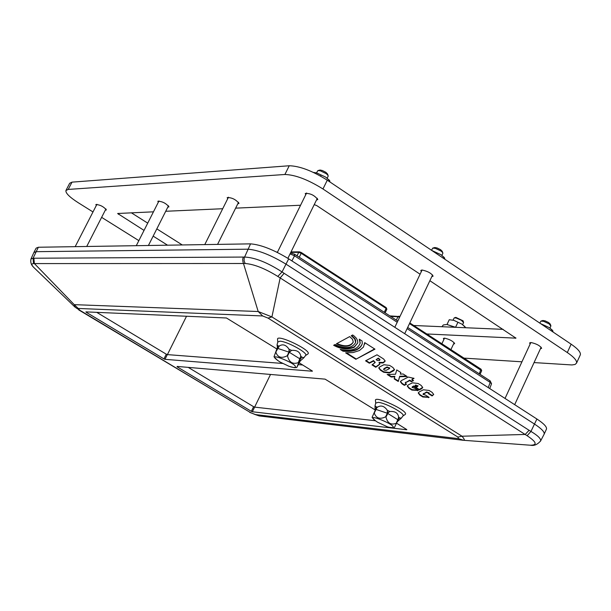 <?xml version="1.0" encoding="UTF-8"?>
<svg xmlns="http://www.w3.org/2000/svg" width="611" height="611" viewBox="0 0 611 611"><rect width="100%" height="100%" fill="white"/><g stroke="black" fill="none" stroke-linecap="round" stroke-linejoin="round"><path stroke-width="0.92" d="M153.46 211.826L117.633 213.491L144.043 230.4M153.155 236.129L167.544 245.187M165.718 211.276L222.71 208.725M235.632 208.145L300.566 205.243M314.222 204.632L316.727 205.579L420.093 274.217M426.776 333.965L515.944 338.158L429.869 280.709M443.876 339.525L443.357 338.479L444.464 338.12C449.742 339.357 453.141 341.205 454.653 343.665L453.538 344.024M530.127 344.069L529.6 342.939L530.921 342.511C536.55 343.772 540.124 345.711 541.644 348.323L540.414 348.759M227.697 198.743L227.2 197.574C231.897 197.521 235.831 199.469 239.008 203.417L237.794 203.807M96.301 205.502L95.851 204.54C100.005 204.754 103.519 206.541 106.398 209.909L105.321 210.153M158.295 202.287L157.844 201.248C162.251 201.347 165.963 203.211 168.98 206.854L167.804 207.152M305.737 194.726L305.24 193.458C310.258 193.206 314.451 195.245 317.819 199.553L316.483 200.026M421.315 271.651L420.803 270.459L421.964 270.001C427.753 271.231 431.465 273.285 433.1 276.164L431.809 276.623M465.33 327.275L461.939 324.135L453.889 320.355L449.261 319.729L453.889 320.355L461.939 324.135L464.834 326.648M449.261 319.713L446.924 324.609M446.962 324.609L449.261 319.729M447.313 324.632L455.569 327.275L457.876 322.379M465.147 327.717L465.345 327.29M289.232 165.757L284.902 174.486C295.304 174.815 307.997 179.642 322.967 188.975L327.282 180.184C312.336 170.836 299.65 166.024 289.232 165.757L71.999 182.139L69.685 183.269L66.026 190.342M327.282 180.184L571.132 344.176L567.306 352.547C573.958 357.099 577.051 360.605 576.578 363.041L575.127 364.446L571.965 364.95L534.052 362.583M580.16 355.197L580.366 354.739C580.855 352.264 577.777 348.744 571.132 344.176M131.373 212.811L147.725 223.137M156.821 228.881L182.269 244.95M413.739 325.503L503.12 329.352M313.657 172.439L316.804 172.959L325.846 177.198L329.444 180.421M329.825 181.895L329.818 180.894L325.846 177.198L316.804 172.959L313.466 172.447M320.584 176.083L321.103 175.036M329.451 181.643L329.818 180.894L328.939 179.771M444.472 258.995L444.762 258.232L441.027 254.718L431.824 250.487L441.027 254.718L444.182 257.521M436.223 253.443L436.567 252.717M444.418 258.957L444.762 258.232M552.657 331.75L552.986 331.04L549.465 327.702L540.498 323.57L549.465 327.702L552.237 330.146M544.928 326.557L545.256 325.839M453.018 320.103L454.233 317.888L456.043 317.987L461.336 320.248L463.566 322.654M462.978 320.775L455.806 317.376L454.279 317.873M316.49 172.875L317.88 170.591L320.294 170.797L326.259 173.677L327.84 175.128L328.153 176.251M327.527 174.043L325.9 172.333L322.379 170.522L319.996 170.018L317.88 170.591M431.496 250.266L432.756 248.112L435.353 248.349L441.043 251.052L442.54 252.381L442.838 253.412M442.204 251.304L440.592 249.685L437.117 247.967L434.803 247.516L432.809 248.097M539.803 323.104L540.941 321.088L543.714 321.363L549.159 323.914L550.862 326.075M550.221 324.059L548.625 322.524L545.188 320.897L542.927 320.477L541.002 321.065M375.078 405.612L375.719 403.092L375.49 400.663C373.581 394.477 409.844 411.34 405.169 414.479L405.024 414.579M375.719 403.092L378.186 402.359C385.434 402.786 405.185 413.487 403.061 415.816L402.947 415.961M296.732 367.547L300.238 359.131L301.964 357.229L303.95 357.664L300.276 360.918L296.732 367.547L294.517 367.7L290.607 366.86M277.104 344.604L277.791 342.007L279.953 341.205C287.01 341.289 308.043 352.86 305.691 355.35L305.584 355.487M279.326 345.986C282.794 343.787 286.024 344.856 289.026 349.187L288.965 352.127L287.178 355.808C281.373 358.68 277.593 357.42 275.828 352.043L279.326 345.986L277.959 345.902L273.995 356.816L277.593 360.421M291.592 350.393C296.9 349.988 299.97 351.898 300.795 356.121L298.305 362.659C292.715 364.561 289.118 362.331 287.521 355.969L289.309 352.287L291.592 350.393L289.026 349.187M277.516 348.194L277.058 344.772L277.959 345.902M293.899 367.585C304.141 366.21 259.476 348.27 279.968 361.979L289.102 366.348L293.899 367.585M33.933 252.396L36.133 248.15L38.34 247.249L250.548 243.865C260.798 244.652 273.514 249.639 288.697 258.827L536.901 419.009C543.668 423.461 546.868 426.784 546.517 428.975L546.333 429.373M543.989 434.49L544.21 434.031C544.554 431.862 541.346 428.555 534.572 424.11L286.07 264.189C270.872 255.008 258.148 250.006 247.913 249.189L36.049 251.679L33.849 252.564M290.049 253.901L294.555 255.826L294.395 254.191M291.096 252.962L290.446 253.099M407.102 328.649L490.198 382.425L489.869 380.768M488.242 387.611L490.198 382.425L491.511 383.815M379.79 364.057L375.872 366.799L372.343 364.576M385.197 360.925L383.15 362.468L379.141 362.384L379.79 364.248L375.773 367.28L372.015 364.904L375.07 362.621L373.504 361.055L369.357 363.224L365.561 360.834L377.01 354.8L383.609 358.985L385.19 361.086L383.059 362.949L379.041 362.865M375.039 362.407L373.596 360.574L369.456 362.751L366.027 360.582M379.836 359.78L378.293 358.107L376.109 359.688L377.361 360.475L379.271 360.566L379.889 360.001L378.201 358.588L376.109 359.688M378.293 358.107L378.201 358.588M375.872 366.799L375.773 367.28M373.596 360.574L373.504 361.055M369.456 362.751L369.357 363.224M355.633 342.496L355.694 340.579L354.93 338.677L351.707 335.492M335.034 344.528C345.307 349.125 352.18 348.43 355.64 342.45L354.747 339.029L351.249 335.737L352.662 334.973L354.136 336.019L356.35 338.242L357.572 340.548L357.794 342.802L354.288 347.231C347.858 349.92 340.976 349.271 333.644 345.284L335.034 344.528M357.779 342.901L354.388 346.743C348.125 349.385 341.373 348.812 334.11 345.032M362.262 343.779C359.818 349.446 353.448 351.76 343.13 350.722L341.557 349.729M360.116 343.374L359.742 339.472M359.26 339.166L362.086 340.969L362.285 343.581C360.337 349.683 353.922 352.226 343.031 351.203L340.243 349.446C351.226 351.394 357.863 349.324 360.131 343.222L359.26 339.166M343.13 350.722L343.031 351.203M423.446 389.772L429.128 390.475L432.122 392.377L433.688 394.454L432.03 395.928L428.364 393.606L428.93 393.102L426.47 392.43L423.064 394.355L425.447 395.057L429.113 397.379L422.827 396.99L419.841 395.103L418.26 393.018L419.268 391.865L423.446 389.772M428.731 397.135L422.911 396.516L419.925 394.622L418.344 392.705M428.861 392.881L426.562 391.949L423.209 394.103M433.688 394.286L432.03 395.928M432.122 395.454L428.785 393.339M413.173 380.355L411.44 381.226L409.729 380.141L405.391 382.83M413.655 378.148L411.837 379.507L413.548 380.592L411.356 381.707L409.637 380.622L405.742 382.601L405.238 383.082L406.552 384.227L404.39 385.35L402.015 383.845L400.411 381.722L401.404 380.569L408.339 377.04L414.037 378.392L411.837 379.507M406.178 383.991L404.482 384.869L402.107 383.372L400.495 381.409M411.44 381.226L411.356 381.707M409.729 380.141L409.637 380.622M404.482 384.869L404.39 385.35M419.184 389.955L413.609 386.427L412.081 387.427L414.487 388.13L418.176 390.46L411.875 390.078L408.874 388.176L407.277 386.068L408.278 384.915L412.448 382.807L418.138 383.509L421.155 385.419L422.736 387.519L421.72 388.688L419.184 389.955L419.268 389.474L413.7 385.953L413.609 386.427M422.736 387.351L419.268 389.474M415.014 385.724L416.901 386.916L417.932 386.167L415.014 385.724L415.587 384.999L415.495 385.48M417.794 390.215L411.967 389.597L408.958 387.702L407.361 385.755M413.7 385.953L412.226 387.175M417.871 385.946L415.587 384.999M406.391 376.055L399.716 376.261L398.357 381.004L394.309 378.446M400.793 372.504L400.373 374.131L403.123 373.978L407.109 376.513L399.625 376.743L398.265 381.478L394.179 378.904L394.767 376.819L391.162 376.995L387.168 374.474L395.508 374.238L396.73 369.922L400.831 372.527L400.373 374.131M394.767 376.819L394.859 376.345L391.254 376.521L387.985 374.451M399.716 376.261L399.625 376.743M398.357 381.004L398.265 381.478M391.254 376.521L391.162 376.995M389.635 365.424L392.896 367.494L394.523 369.663L393.53 370.824L389.375 372.962L383.677 372.267L380.416 370.213L378.782 368.028L379.759 366.883L383.907 364.729L389.635 365.424M394.53 369.502L389.467 372.481L383.769 371.786L380.508 369.731L378.873 367.715M384.143 368.937L383.639 369.418L384.22 370.113L386.259 370.274L389.138 368.784L389.65 368.288L387.015 367.44L384.143 368.937L384.235 368.456L383.792 369.166M389.597 368.066L387.114 366.959L384.235 368.456M353.273 342.099C350.447 346.995 344.818 347.56 336.394 343.802L349.675 336.6L352.539 339.304L353.273 342.099C350.172 346.475 344.703 346.956 336.867 343.542M374.963 349.156L355.854 359.283L345.627 352.837L353.105 352.555L359.467 350.508L363.461 347.079L364.698 342.626L374.963 349.156M374.596 348.919L355.854 359.283M364.614 344.222L364.805 342.695M355.953 358.81L346.582 352.898M458.578 438.66L463.795 440.325C464.963 440.447 464.368 439.08 462.015 436.223L457.899 437.071L458.578 438.66L255.115 414.533L250.731 412.715L79.651 310.159L78.239 308.456L262.661 315.956L268.03 318.102L271.91 316.918L280.174 277.89L284.138 273.323L282.053 271.918C267.282 262.432 254.756 257.475 244.484 257.055L33.07 258.232L30.993 258.927C30.329 262.18 31.161 264.914 33.475 267.137M262.661 315.956L258.201 311.518L271.91 316.918L462.015 436.223L525.177 434.452L529.08 430.297L284.138 273.323M406.811 429.594L396.486 423.156M406.735 429.762L252.366 411.753L254.619 407.125L375.322 420.735M375.246 409.989L325.098 379.141L177.205 366.432M254.619 407.125L253.603 406.705L251.35 411.333L252.366 411.753M188.226 367.379L253.603 406.705M251.35 411.333L177.045 366.753M277.073 349.118L226.46 317.987L85.907 311.877L86.235 312.274L86.426 311.9M163.947 358.894L164.97 359.321L167.322 354.609L166.291 354.189L163.947 358.894L86.235 312.274M96.737 312.351L166.291 354.189M312.404 371.068L299.207 362.835M312.328 371.228L164.97 359.321M167.322 354.609L282.511 363.438M298.321 364.652L302.666 364.988M270.513 374.451L254.611 407.125M186.515 316.254L167.406 354.617M78.239 308.456L74.237 304.652L258.201 311.518L242.941 261.752L242.682 259.4L243.224 257.116M79.651 310.159L75.13 307.234L74.237 304.652L34.353 263.54L33.91 258.27M74.748 306.859L34.728 268.359C31.436 265.296 31.031 263.708 33.513 263.585L245.156 263.501C254.138 264.204 265.021 268.512 277.799 276.416L527.117 435.727C536.511 441.974 537.634 445.144 530.478 445.228L463.115 440.264L259.232 415.938L249.739 412.41M255.115 414.533L259.232 415.938M529.89 445.198L530.478 445.228M540.43 441.287L540.62 440.913C541.086 438.751 537.863 435.59 530.959 431.427L529.08 430.297M250.731 412.715L78.75 309.914M277.791 342.03L277.585 339.533C275.714 333.003 312.878 350.775 307.852 354.006L307.715 354.105M375.528 420.88L372.076 417.374L376.147 408.263L377.644 407.063C381.165 405.009 384.403 406.101 387.359 410.34L387.321 413.227L385.617 416.832C379.905 419.589 376.116 418.306 374.253 412.975L376.628 408.308M387.58 412.013L388.428 412.41L385.953 416.992C387.458 423.163 390.872 425.279 396.195 423.339L398.296 418.543L398.639 418.886L399.647 417.985L401.396 418.077L397.089 421.873M398.639 418.886L394.248 427.86L388.756 427.249M375.108 410.76L375.024 405.826L376.208 406.918L376.147 408.263M391.399 427.837C402.527 427.219 358.405 409.332 377.583 422.224L387.55 426.875L391.399 427.837M388.428 412.41L389.864 411.524C395.019 411.111 397.929 412.929 398.601 416.962L398.296 418.543M92.987 211.948L78.231 202.715C69.593 197.162 65.492 193.107 65.927 190.533L68.233 189.425L71.999 182.139M284.902 174.486L68.233 189.425M322.967 188.975L567.306 352.547M138.85 240.642L101.632 217.356M521.939 361.811L463.993 358.122M447.55 324.655L454.974 327.275M301.964 357.229L300.795 356.121M300.497 357.756L300.887 358.13M289.247 350.89L290.11 351.302M277.845 347.254L278.303 347.277M300.238 359.131L299.604 362.018M289.309 352.287L300.085 358.985M277.615 348.377L288.965 352.127M301.315 252.572L386.16 307.6L386.847 309.227M385.113 312.847L386.862 309.197L386.152 307.593L301.254 252.488L299.459 251.839L301.254 252.488L301.192 253.305L386.121 308.418L384.266 312.297M291.027 251.915L299.459 251.839L298.726 252.343L301.192 253.305L299.26 257.254M290.783 252.412L298.726 252.343L297.03 255.81M409.507 323.586L481.689 370.732L481.033 369.181L479.261 373.81M409.79 322.982L481.04 369.189L409.805 322.952M399.907 316.597L398.685 316.215L397.952 316.712L399.602 317.231M390.658 316.437L397.952 316.712L396.333 320.111M277.799 276.416L282.053 271.918L288.697 258.827M245.156 263.501L244.087 260.851L244.186 257.957L250.548 243.865M33.513 263.585L33.07 258.232L38.34 247.249M527.117 435.727L530.959 431.427L536.901 419.009M291.905 260.897L294.555 255.826L397.211 322.249M379.301 358.741L379.21 359.222M384.006 362.018L383.914 362.499M383.15 362.468L383.059 362.949M378.102 365.317L378.01 365.798M376.956 365.989L376.857 366.47M354.388 346.743L354.288 347.231M419.925 394.622L419.841 395.103M422.911 396.516L422.827 396.99M428.571 397.211L428.487 397.692M423.66 393.392L423.576 393.874M426.562 391.949L426.47 392.43M432.748 395.141L432.664 395.615M405.834 382.119L405.742 382.601M402.107 383.372L402.015 383.845M421.811 388.206L421.72 388.688M408.958 387.702L408.874 388.176M411.967 389.597L411.875 390.078M417.634 390.299L417.55 390.773M412.692 386.458L412.601 386.939M380.508 369.731L380.416 370.213M383.769 371.786L383.677 372.267M389.467 372.481L389.375 372.962M393.621 370.342L393.53 370.824M387.114 366.959L387.015 367.44M530.799 445.243L530.6 445.236C534.098 446.007 537.443 444.564 540.62 440.913L544.187 434.108M268.03 318.102L457.899 437.071M375.956 409.385L387.321 413.227M387.657 413.38L397.891 419.742M377.644 407.063L376.208 406.918M389.864 411.524L387.359 410.34M399.647 417.985L398.601 416.962M118.435 214.293L118.908 213.369M515.783 337.822L515.569 338.28M464.497 326.221L465.299 327.244M446.183 324.548L443.303 324.96L441.898 326.717M450.903 349.629L454.172 342.664M441.883 343.772L444.541 338.12M86.716 246.477L105.94 208.931M75.176 246.661L96.92 204.295M148.42 245.492L168.499 205.777M136.291 245.683L158.975 200.943M217.562 244.392L238.55 202.294M204.777 244.591L228.468 197.2M287.888 258.308L317.33 198.3M277.348 252.419L306.6 192.977M443.716 256.933L444.441 257.842M404.703 333.698L432.588 274.981M394.805 327.305L422.094 270.001M551.809 329.619L552.413 330.36M514.683 404.665L541.132 347.216M505.03 398.441L530.852 342.504M462.642 324.624L463.596 322.585M462.924 320.645L463.528 322.157M327.206 178.183L328.191 176.167M327.458 173.868L328.107 175.54M441.913 255.345L442.876 253.321M442.135 251.136L442.784 252.755M549.953 328.046L550.901 325.984M550.152 323.906L550.809 325.48M402.924 415.992L405.169 414.479M303.95 357.664L305.691 355.35M276.6 252.053L277.539 252.045M399.915 316.574L389.803 315.887M480.025 374.306L481.697 370.709M544.21 434.031L546.517 428.975M397.784 321.05L294.639 254.26L290.508 252.969M407.667 327.45L490.144 380.859M491.534 383.723L490.152 380.867M491.534 383.761L489.724 388.565M379.889 360.001L379.981 359.52M375.162 362.14L375.07 362.621M355.739 341.961L355.64 342.45M360.23 342.74L360.131 343.222M423.148 393.874L423.064 394.355M429.014 392.621L428.93 393.102M405.33 382.601L405.238 383.082M412.165 386.954L412.081 387.427M417.932 386.167L418.023 385.686M383.639 369.418L383.739 368.937M389.65 368.288L389.742 367.807M364.744 343.474L364.652 343.955M31.039 258.812L33.834 252.61M305.553 355.526L307.852 354.006M398.433 419.161L397.265 421.582M401.396 418.077L403.054 415.816M576.578 363.041L580.366 354.739"/></g></svg>
